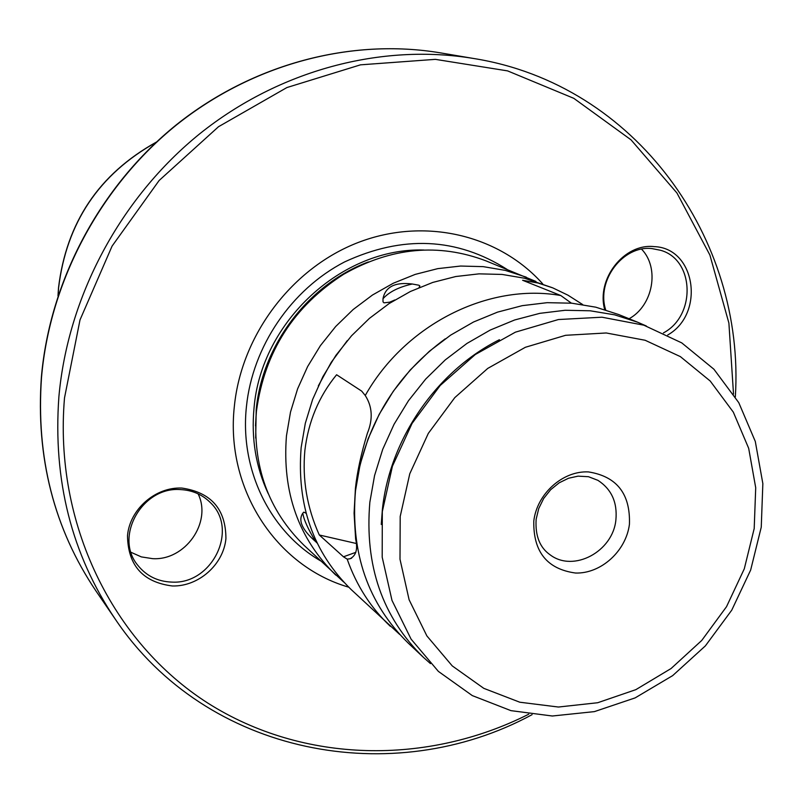 <?xml version="1.0" encoding="UTF-8"?>
<svg xmlns="http://www.w3.org/2000/svg" width="803" height="803" viewBox="0 0 803 803"><rect width="100%" height="100%" fill="white"/><g stroke="black" fill="none" stroke-linecap="round" stroke-linejoin="round"><path stroke-width="1.2" d="M532.108 714.64C392.948 790.092 206.732 755.422 115.251 619.123C71.638 554.451 52.847 480.335 58.89 396.762C67.813 296.427 120.43 197.909 199.796 133.74C279.484 69.931 381.786 43.091 473.81 58.519C635.906 84.425 745.475 238.933 735.327 396.903M528.755 714.188C427.367 765.329 303.614 763.693 207.987 703.197C112.781 642.51 53.761 523.626 64.501 397.957L79.999 319.935L112.089 246.089L159.135 180.494L218.516 126.713L286.912 87.547L360.507 64.832L435.346 59.352L507.606 70.895L573.804 98.337L631.017 139.832L676.929 192.981L709.892 255.033L728.893 323.057L733.51 394.052M542.708 283.85C498.954 234.837 424.727 216.971 358.479 242.386C292.272 267.76 241.472 334.69 234.356 406.308C225.121 488.756 276.132 566.245 348.703 587.174M181.829 488.053C211.169 492.349 225.864 509.212 225.924 538.662C223.485 564.639 198.542 586.732 172.314 585.969C142.924 582.235 127.988 565.483 127.496 535.711C129.745 509.283 155.421 486.849 181.829 488.053M604.689 309.607C596.087 278.922 624.242 243.118 654.124 246.621C695.679 247.846 705.335 313.702 667.755 334.981M535.952 281.472L485.935 260.845C438.599 242.887 391.212 247.334 343.774 274.204C293.737 306.274 264.649 351.754 256.518 410.634L256.388 411.879C252.283 465.71 268.162 510.186 304.006 545.287L343.704 582.045M430.468 663.609L423.462 657.396C382.348 617.136 364.472 565.412 369.852 502.216L374.569 475.537L382.69 449.389L394.062 424.285L408.486 400.697L425.67 379.096L445.274 359.895L466.934 343.443L490.211 330.063L514.653 319.975L539.777 313.351L565.131 310.279L590.215 310.791L614.586 314.826L637.803 322.274L646.385 326.028M637.803 322.274L618.651 314.525L595.796 307.188L571.826 303.203L547.154 302.671L522.231 305.662L497.539 312.126L473.529 322.003L450.674 335.112L429.414 351.222L410.172 370.042L393.319 391.222L379.187 414.338L368.045 438.96L360.095 464.616L355.498 490.784C350.289 552.805 367.925 603.625 408.396 643.263L423.462 657.396M552.313 287.695L524.55 278.229L502.106 274.435L479.04 273.853L455.773 276.523L432.747 282.435L410.393 291.489L389.134 303.554L369.39 318.4L351.543 335.774L335.935 355.327L322.876 376.707L312.608 399.503L305.321 423.251L301.155 447.522C296.578 505.067 313.27 552.434 351.232 589.613L399.653 634.41M582.687 304.568L568.032 295.223L552.865 287.916L538.04 283.017L522.612 280.277L560.785 295.524C488.525 282.766 405.374 324.312 365.245 395.498L361.691 391.121L336.598 374.75C318.911 396.311 308.332 421.545 304.869 450.473C302.209 479.552 307.027 507.717 319.293 534.989L343.463 556.8L347.187 559.139C356.492 585.548 370.876 607.951 390.358 626.34M526.286 277.165L505.248 270.38L483.215 266.636L460.591 266.044L437.776 268.634L415.211 274.395L393.309 283.228L372.492 295.012L353.159 309.526L335.684 326.5L320.417 345.621L307.639 366.529L297.612 388.823L290.505 412.069L286.46 435.818C282.034 492.149 298.465 538.562 335.744 575.068M347.187 559.139L350.008 558.768C356.08 555.706 357.957 549.172 355.639 539.164L354.073 513.177L355.428 488.314C357.134 472.124 361.109 453.805 367.362 433.339C373.104 419.246 372.401 406.639 365.245 395.498M560.785 295.524L571.395 303.163M629.432 524.279C630.485 493.875 616.824 476.42 588.448 471.913C562.803 470.608 536.976 493.735 533.794 521.027C533.162 551.781 547.074 569.116 575.52 573.031C600.995 573.864 626.079 551.109 629.432 524.279M419.015 287.584L419.889 285.968L418.955 285.236L412.29 284.001C398.78 287.042 389.013 291.961 382.991 298.736L383.011 301.848L383.975 302.841L389.726 302.169L394.785 299.981M412.29 284.001C395.056 281.873 385.289 286.791 382.991 298.736M306.094 513.247L303.805 512.143L302.791 513.197C297.923 520.495 302.229 529.98 315.709 541.674L317.175 543.109M302.791 513.197C303.815 519.742 308.121 529.237 315.709 541.674M319.293 534.989L356.08 543.44M180.514 489.589C192.268 490.181 202.165 494.467 210.205 502.437C239.214 529.277 212.143 584.865 171.541 582.085C157.679 581.502 146.497 575.982 137.996 565.523C113.655 537.227 142.081 486.387 180.514 489.589M131.07 552.334L141.358 556.901L152.62 558.657C185.272 560.725 212.183 522.362 198.11 493.845M605.703 309.918C596.107 280.719 622.937 245.146 651.906 248.579L660.638 250.305C694.605 259.63 696.201 315.72 663.439 332.894M641.587 249.171C659.936 268.041 653.09 305.592 629.1 318.751M440.435 52.868C351.353 37.942 252.845 63.708 176.369 124.786C100.194 186.216 49.856 280.508 41.405 376.868C35.693 457.148 53.931 528.595 96.109 591.189C54.032 528.775 35.844 457.429 41.535 377.159C49.987 280.779 100.395 186.326 176.62 124.836C253.156 63.688 351.604 37.972 440.435 52.868L473.81 58.519M507.064 269.396C456.817 237.477 402.644 234.998 344.547 261.949C291.248 289.552 252.543 346.555 246.441 406.549C239.565 469.926 270.149 531.636 320.618 560.885M268.182 493.544C255.856 467.045 251.148 438.528 254.039 407.984C261.015 321.893 342.018 247.384 423.944 250.024M368.356 261.939C308.523 284.222 262.169 345.17 256.207 409.701L255.685 438.087M255.525 425.771L256.528 408.767C264.508 351.041 293.025 306.445 342.098 274.997L357.104 266.947M499.426 339.709C436.732 370.986 389.766 438.96 382.399 509.253L381.254 524.469M754.198 528.535L744.301 568.795L726.534 606.666L701.752 640.443L671.047 668.548L635.835 689.657L597.693 702.735L558.376 707.031L519.782 702.213L483.787 688.342L452.26 665.918L426.885 635.926L409.108 599.771L400.004 559.249L400.195 516.48L409.781 473.75L428.31 433.389L454.789 397.626L487.752 368.406L525.383 347.277L565.593 335.303L606.225 332.974L645.13 340.261L680.362 356.612L710.213 381.024L733.32 412.13L748.677 448.305L755.713 487.732L754.198 528.535M536.133 519.39C535.119 535.852 539.817 547.686 550.226 554.893C573.643 572.68 612.93 551.541 615.891 519.922C617.507 502.397 611.515 489.208 597.914 480.335L588.479 476.711L578.06 476.149L568.514 478.247L559.149 482.834L550.667 489.7L543.691 498.462L538.753 508.5L536.173 519.099M355.849 552.334L343.463 556.8M156.123 142.322C98.97 174.261 66.458 222.802 58.589 287.936L58.097 295.574M96.109 591.189L115.251 619.123M357.164 266.917L343.774 274.204M256.398 409.992L255.515 425.831M256.528 408.767L256.518 410.634M357.767 475.506C369.42 418.754 398.579 373.204 445.223 338.846M761.224 527.29L750.664 570.03L731.744 610.17L705.355 645.903L672.673 675.614L635.143 697.887L594.411 711.619L552.354 716.005L510.959 710.645L472.284 695.589L438.378 671.398L411.096 639.148L391.994 600.413L382.188 557.162L382.308 511.641L392.426 466.222L412.08 423.392L440.205 385.48L475.286 354.524L515.416 332.161L558.406 319.534L601.969 317.205L643.805 325.175L681.747 342.881L713.907 369.219L738.78 402.674L755.302 441.459L762.85 483.607L761.254 527.099M318.309 385.922L331.258 362.314L347.257 340.653M351.594 558.185L350.008 558.768M156.364 142.091C99.02 173.96 66.398 222.521 58.509 287.785L57.987 295.895"/></g></svg>
